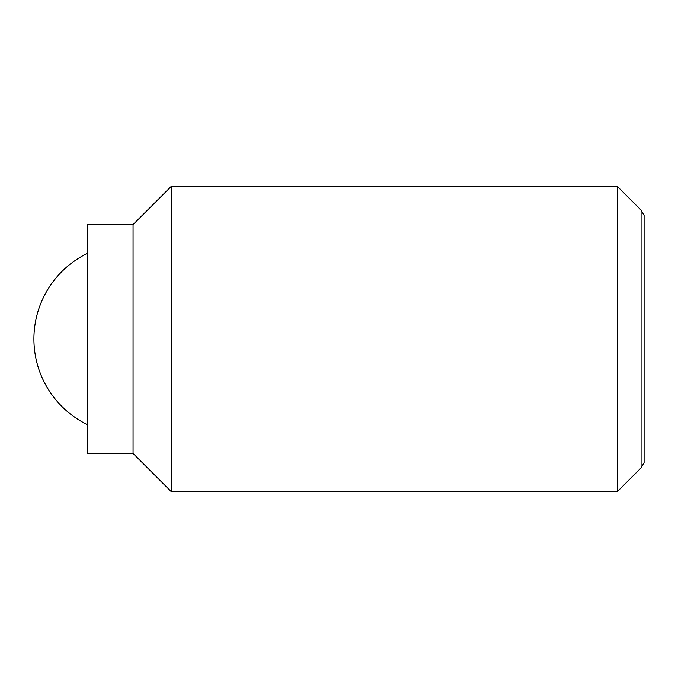 <?xml version="1.0" encoding="UTF-8"?>
<svg xmlns="http://www.w3.org/2000/svg" width="678" height="678" viewBox="0 0 678 678"><rect width="100%" height="100%" fill="white"/><g stroke="black" fill="none" stroke-linecap="round" stroke-linejoin="round"><path stroke-width="1.02" d="M617.404 186.45L617.404 491.55L171.195 491.55L171.195 186.45L617.404 186.45L641.083 210.129L641.083 467.871L644.1 462.642L644.1 215.358L641.083 210.129M133.058 224.588L133.058 453.413L87.293 453.413L87.293 224.588L133.058 224.588L171.195 186.45M87.293 253.386A95.344 95.344 0 0 0 87.293 424.614M133.058 453.413L171.195 491.55M641.083 467.871L617.404 491.55"/></g></svg>
